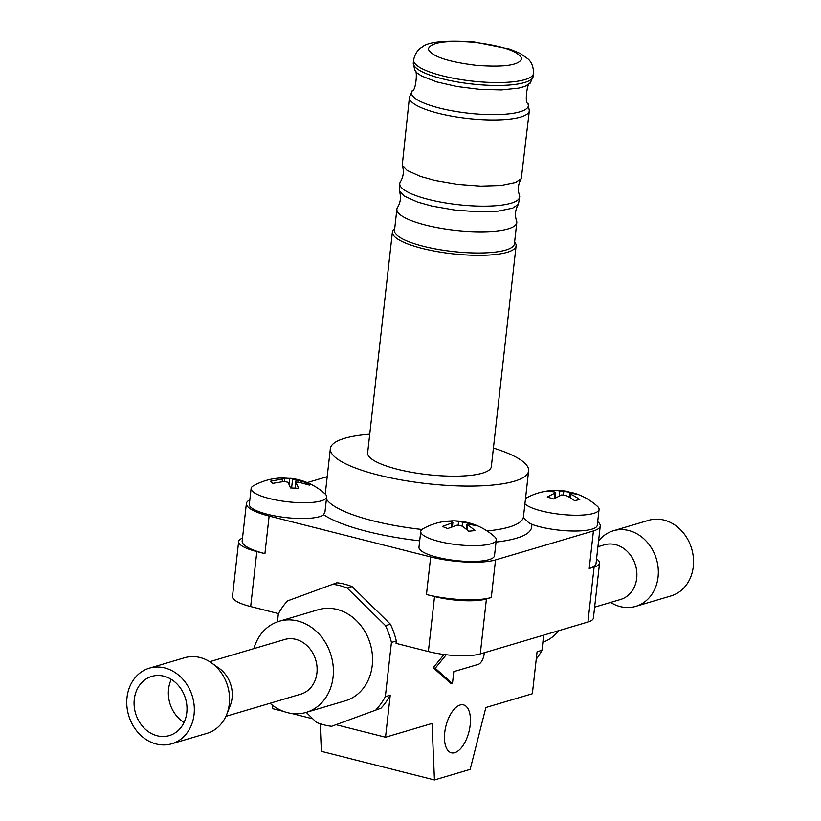 <?xml version="1.0" encoding="UTF-8"?>
<svg xmlns="http://www.w3.org/2000/svg" width="821" height="821" viewBox="0 0 821 821"><rect width="100%" height="100%" fill="white"/><g stroke="black" fill="none" stroke-linecap="round" stroke-linejoin="round"><path stroke-width="1.23" d="M149.35 668.171L184.581 657.734A39.429 33.251 73.5 0 1 211.49 662.875L219.207 668.356A28.499 24.035 73.5 0 1 231.789 688.911A28.499 24.035 73.5 0 1 230.239 705.588L226.75 714.393A39.429 33.251 73.5 0 1 206.974 733.348L171.743 743.785A39.429 33.251 73.5 0 1 127.44 710.206A39.429 33.251 73.5 0 1 149.35 668.171A39.429 33.251 73.5 0 1 193.653 701.75A39.429 33.251 73.5 0 1 171.743 743.785M209.714 661.695L284.6 639.518A28.499 24.035 73.5 0 1 316.927 672.974A28.499 24.035 73.5 0 1 300.784 694.166L225.908 716.343M211.49 662.875A39.429 33.251 73.5 0 1 228.885 691.313A39.429 33.251 73.5 0 1 226.75 714.393M134.613 709.293A30.88 26.036 73.5 0 1 151.772 676.371A30.88 26.036 73.5 0 1 186.47 702.663A30.88 26.036 73.5 0 1 169.311 735.585A30.88 26.036 73.5 0 1 134.613 709.293M184.048 722.439A30.88 26.036 73.5 0 1 168.88 699.143A30.88 26.036 73.5 0 1 171.291 679.367M514.623 242A62.232 14.973 -173.6 0 1 516.101 245.859A62.232 14.973 -173.6 0 1 455.706 254.13A62.232 14.973 -173.6 0 1 392.417 231.984A62.232 14.973 -173.6 0 1 394.716 228.546M392.417 231.984L367.644 452.833A62.232 14.973 6.4 0 0 427.813 474.651A62.232 14.973 6.4 0 0 491.327 466.708L516.101 245.859M409.433 97.33A60.323 14.511 -173.6 0 0 470.792 118.799A60.323 14.511 -173.6 0 0 529.34 110.784L521.284 178.691C518.133 183.914 517.517 189.415 519.426 195.203A60.323 14.511 -173.6 0 1 519.672 196.978L518.4 204.347C515.26 209.571 514.644 215.071 516.553 220.859A60.323 14.511 -173.6 0 1 516.789 222.645A60.323 14.511 -173.6 0 1 458.241 230.66A60.323 14.511 -173.6 0 1 396.892 209.191A60.323 14.511 -173.6 0 1 397.518 207.508C400.658 202.284 401.274 196.783 399.365 190.995L399.765 183.535A60.323 14.511 -173.6 0 1 400.391 181.852C403.542 176.628 404.158 171.127 402.249 165.339L409.433 97.33L412.46 90.423A58.835 14.152 6.4 0 0 471.305 113.503A58.835 14.152 6.4 0 0 527.924 103.374C524.557 104.031 527.051 81.782 530.192 83.167L524.917 86.4L518.78 88.104L501.477 89.91L479.803 89.356L457.04 86.533L436.669 81.884L421.778 76.096L417.15 73.059L414.728 70.216L413.302 62.817A60.323 14.511 6.4 0 0 474.661 84.286A60.323 14.511 6.4 0 0 533.209 76.261L530.192 83.167M518.4 204.347L512.622 208.175L498.203 211.141L477.832 211.787L454.598 210.032L432.051 206.122L417.673 202.13L404.219 196.055L399.365 190.995M519.672 196.978A60.323 14.511 -173.6 0 1 461.125 205.004A60.323 14.511 -173.6 0 1 399.765 183.535M521.284 178.691L515.496 182.519L501.077 185.484L480.706 186.131L457.482 184.376L434.935 180.466L420.557 176.474L407.103 170.399L402.249 165.339M516.789 222.645L514.418 243.816A60.323 14.511 -173.6 0 1 455.871 251.831A60.323 14.511 -173.6 0 1 394.511 230.362L396.892 209.191M289.68 485.94L289.485 478.386A61.616 15.784 92.6 0 1 290.767 478.325A61.749 61.749 0 0 1 325.024 493.852A38.002 9.144 -173.6 0 1 325.578 494.406A38.002 9.144 -173.6 0 1 326.645 496.951L324.993 511.729L323.628 514.726A38.002 9.144 -173.6 0 1 281.726 517.045A38.002 9.144 -173.6 0 1 249.348 504.268L251.123 488.474A38.002 9.144 -173.6 0 1 253.391 485.816A61.749 61.749 0 0 1 282.126 477.935A61.616 15.784 -87.4 0 1 284.538 478.612L270.55 481.219L272.531 483.395L284.435 481.404L287.863 482.266A61.616 15.784 -87.4 0 1 290.429 487.931L298.505 488.3A61.616 15.784 92.6 0 0 295.94 482.635L295.334 488.054M570.605 493.226L571.005 492.333L575.182 493.452A61.749 61.749 0 0 1 597.431 506.341A38.002 9.144 -173.6 0 1 599.063 509.451L597.288 525.235A38.002 9.144 -173.6 0 1 572.719 531.013A38.002 9.144 -173.6 0 1 531.639 524.27L528.714 522.69L523.511 517.599M369.737 434.196A99.752 24.004 6.4 0 0 344.676 438.301A99.752 24.004 6.4 0 0 330.35 448.656A99.752 24.004 6.4 0 0 401.52 479.977A99.752 24.004 6.4 0 0 514.305 481.239A99.752 24.004 6.4 0 0 528.621 470.895A99.752 24.004 6.4 0 0 493.421 448.071M597.688 521.674A47.505 11.432 -173.6 0 1 600.243 526.004A47.505 11.432 -173.6 0 1 593.429 530.93L495.535 559.922A47.505 11.432 -173.6 0 1 430.676 556.946L269.124 516.05A47.505 11.432 -173.6 0 1 246.392 503.509A47.505 11.432 -173.6 0 1 249.841 499.866M277.447 621.866L278.35 613.81A72.207 60.898 73.5 0 1 287.586 600.859L336.928 582.766A72.207 60.898 73.5 0 1 352.065 586.594L390.427 624.196A72.207 60.898 73.5 0 1 396.327 640.985L396.061 643.366L428.377 651.546L434.535 596.559L426.479 594.517A47.505 11.432 6.4 0 0 491.307 597.493L495.535 559.922M242.503 538.145A38.002 9.144 6.4 0 0 238.644 541.552A38.002 9.144 6.4 0 0 256.829 551.579L264.916 553.631L269.124 516.05M238.644 541.552L232.476 596.528A38.002 9.144 6.4 0 0 250.672 606.565L278.463 613.605M246.392 503.509L242.174 541.08A47.505 11.432 6.4 0 0 264.896 553.621M307.208 482.594L327.21 476.673M428.377 651.546A38.002 9.144 6.4 0 0 480.264 653.927L587.939 622.031L594.106 567.054L589.221 568.501A47.505 11.432 6.4 0 0 596.036 563.575L600.243 526.004M434.535 596.559A38.002 9.144 6.4 0 0 486.432 598.94L491.327 597.493M472.578 523.952A61.749 61.749 0 0 1 494.642 536.78A38.002 9.144 -173.6 0 1 496.274 539.89L494.509 555.684A38.002 9.144 -173.6 0 1 455.717 560.527A38.002 9.144 -173.6 0 1 418.977 547.207L420.752 531.413A38.002 9.144 -173.6 0 1 423.02 528.745A61.749 61.749 0 0 1 447.619 521.099L450.657 520.955A61.616 39.47 84.5 0 1 452.73 520.853A61.616 39.47 84.5 0 1 458.59 521.468L472.578 523.952L476.816 525.738L467.898 524.096L467.529 525.03A61.616 39.47 84.5 0 1 474.907 530.612L468.514 531.228A61.616 39.47 -95.5 0 0 461.145 525.645L457.153 525.142L447.661 528.56L442.355 526.446L451.837 523.018L452.207 522.084A61.616 39.47 -95.5 0 0 444.264 521.571L447.424 521.119M575.182 493.452L577.481 494.283L570.267 493.236L570.708 494.252A61.616 47.608 78.8 0 1 579.749 499.589L574.546 500.615A61.616 47.608 -101.2 0 0 565.495 495.279L561.513 494.96L553.734 498.973L547.248 497.023L555.037 493.011L554.606 491.995A61.616 47.608 -101.2 0 0 544.99 491.717L550.193 490.681A61.616 47.608 78.8 0 1 550.604 490.65A61.616 47.608 78.8 0 1 559.809 490.968L571.005 492.333M554.421 498.521L555.037 493.011L555.673 492.538L555.047 498.131M570.267 493.236L569.661 493.452L569.24 497.177M568.902 496.982L569.384 495.925M550.47 491.574L549.906 490.712A61.749 61.749 0 0 0 525.809 498.306A38.002 9.144 -173.6 0 0 525.522 498.47M599.063 509.451A38.002 9.144 -173.6 0 1 590.74 514.079A38.002 9.144 -173.6 0 1 537.632 509.882A38.002 9.144 -173.6 0 1 524.927 503.858M451.396 526.938L452.207 522.084M467.898 524.096L466.995 529.853M471.08 524.403L471.5 523.624M450.862 521.828L450.657 520.955M496.274 539.89A38.002 9.144 -173.6 0 1 482.676 545.267A38.002 9.144 -173.6 0 1 429.465 538.463A38.002 9.144 -173.6 0 1 420.752 531.413M284.333 481.404L284.538 478.612M306.551 484.092L307.382 482.912L309.363 485.088L298.013 482.03L295.868 482.379L295.232 488.054M290.767 478.325A61.616 15.784 92.6 0 1 292.615 478.982L307.382 482.912M282.958 477.996L289.485 478.386M326.645 496.951A38.002 9.144 -173.6 0 1 297.869 502.596A38.002 9.144 -173.6 0 1 252.191 491.03A38.002 9.144 -173.6 0 1 251.123 488.474M594.106 567.054A38.002 9.144 6.4 0 0 599.566 563.114A38.002 9.144 6.4 0 0 596.549 558.937M444.725 732.609A24.702 11.863 104.2 0 0 451.396 752.785A24.702 11.863 104.2 0 0 470.176 725.076A24.702 11.863 104.2 0 0 463.516 704.9A24.702 11.863 104.2 0 0 444.725 732.609M542.876 642.238A47.505 40.065 -106.5 0 0 558.814 630.661M270.058 703.269A47.505 40.065 -106.5 0 0 306.182 712.392L345.333 700.795A47.505 40.065 -106.5 0 0 372.241 665.472A47.505 40.065 -106.5 0 0 318.363 609.695L279.202 621.292A47.505 40.065 -106.5 0 0 253.874 648.611M306.182 712.392A47.505 40.065 -106.5 0 0 333.08 677.068A47.505 40.065 -106.5 0 0 279.202 621.292M390.427 624.196L385.531 625.653A72.207 60.898 73.5 0 1 391.432 642.433L385.347 696.68L390.242 695.233L385.531 737.227L432.031 723.455L434.453 779.95L321.37 751.328L320.19 723.773M283.522 711.407L272.449 708.605L272.798 705.496M543.676 635.146L541.973 650.294L537.078 651.751L532.367 693.735L485.868 707.507L470.166 769.369L434.453 779.95M391.432 642.433L396.327 640.985M444.028 654.481L433.221 667.74L450.431 683.103L452.453 683.616L453.797 671.619L478.263 664.374A9.503 4.567 104.2 0 0 484.277 652.736M536.246 659.13A72.207 60.898 -106.5 0 0 541.973 650.294M306.254 712.371L316.526 722.449A72.207 60.898 73.5 0 0 331.663 726.277L381.006 708.184L331.663 726.277M385.347 696.68A72.207 60.898 73.5 0 1 376.11 709.631M390.242 695.233A72.207 60.898 73.5 0 1 381.006 708.184M385.531 625.653L347.17 588.052L352.065 586.594M332.033 584.213A72.207 60.898 73.5 0 1 347.17 588.052M587.939 622.031A38.002 9.144 6.4 0 0 593.398 618.09L599.566 563.114M385.531 737.227L336.559 724.83M312.832 718.827L291.629 713.459M446.234 654.748L435.243 668.253L452.453 683.616M435.243 668.253L433.221 667.74M610.608 602.419A39.429 33.251 -106.5 0 0 614.724 604.646A39.429 33.251 -106.5 0 0 635.741 606.37L670.973 595.933A39.429 33.251 -106.5 0 0 693.56 560.917A39.429 33.251 -106.5 0 0 669.597 522.053A39.429 33.251 -106.5 0 0 648.59 520.329L613.349 530.766A39.429 33.251 -106.5 0 0 598.571 540.977M635.741 606.37A39.429 33.251 -106.5 0 0 658.329 571.344A39.429 33.251 -106.5 0 0 634.356 532.49A39.429 33.251 -106.5 0 0 613.349 530.766M594.62 607.15L620.563 599.474A28.499 24.035 -106.5 0 0 636.891 574.156A28.499 24.035 -106.5 0 0 619.568 546.068A28.499 24.035 -106.5 0 0 604.379 544.816L597.924 546.724M413.63 59.912C416.073 49.219 422.343 47.238 422.158 47.084C427.987 41.861 445.198 40.126 473.809 41.912L510.067 49.198L520.288 53.468L527.995 58.907C527.79 59.009 533.517 62.334 533.537 73.367A60.323 14.511 -173.6 0 1 474.99 81.382A60.323 14.511 -173.6 0 1 413.63 59.912L413.302 62.817M473.922 42.312C502.38 45.832 518.328 51.22 521.756 58.476C519.652 65.177 504.443 67.455 476.118 65.3C447.661 61.78 431.723 56.392 428.285 49.137C430.389 42.435 445.608 40.157 473.922 42.312M531.639 524.27C532.737 530.376 527.595 535.046 516.214 538.268A109.255 26.282 -173.6 0 1 496.028 542.076M419.695 540.803A109.255 26.282 -173.6 0 1 323.628 514.726M324.469 493.359L325.383 492.98M487.048 530.92A99.752 24.004 6.4 0 0 509.164 527.061A99.752 24.004 6.4 0 0 523.48 516.717L528.621 470.895M326.409 499.055A99.752 24.004 6.4 0 0 421.953 529.473M426.458 594.517L430.676 556.946M250.672 606.565L256.829 551.579M589.211 568.501L593.429 530.93M480.264 653.927L486.432 598.94M570.708 494.252L570.308 497.793M563.791 491.276L563.401 494.776M559.255 495.884L559.809 490.968M462.582 521.982L462.11 526.23M458.2 525.019L458.59 521.468M282.198 481.599L282.465 479.228M296.042 479.854L295.119 488.043M291.609 487.931L292.615 478.982M412.46 90.423C415.59 91.808 418.084 69.559 414.728 70.216M529.34 110.784L527.924 103.374M533.537 73.367L533.209 76.261M523.582 517.866L523.48 516.717M325.26 494.068L330.35 448.656M568.83 491.748A61.749 61.749 0 0 0 550.604 490.65M452.412 526.559L452.874 522.484M466.338 529.299L466.892 524.373M470.31 523.254A61.749 61.749 0 0 0 452.73 520.853"/></g></svg>
